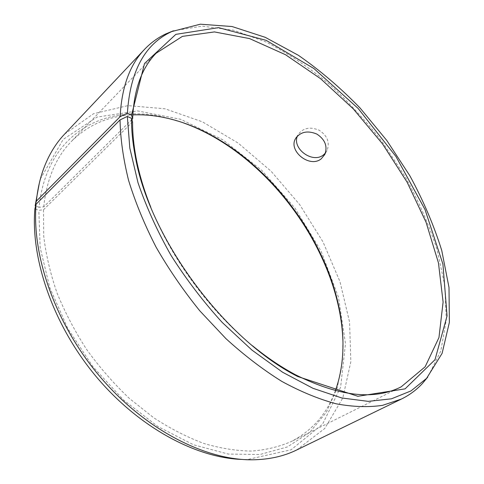 <?xml version="1.0" encoding="UTF-8"?>
<svg xmlns="http://www.w3.org/2000/svg" width="484" height="484" viewBox="0 0 484 484"><rect width="100%" height="100%" fill="white"/><g stroke="black" fill="none" stroke-linecap="round" stroke-linejoin="round"><path stroke-width="0.36" stroke-dasharray="2.42 1.81" d="M131.872 119.554L43.723 206.849L39.083 207.327C46.379 132.937 105.712 103.044 163.919 117.225L182.801 122.664M43.723 206.849C46.766 179.074 55.938 157.318 71.239 141.57C88.215 124.739 108.731 115.851 132.779 114.902M335.364 390.673C327.263 413.342 312.646 430.258 291.507 441.426C279.528 446.696 266.285 449.902 251.777 451.058C236.664 450.925 220.795 448.426 204.181 443.562C187.332 437.306 170.501 428.703 153.688 417.752L129.349 398.417C113.807 383.643 99.601 367.368 86.727 349.593C74.832 331.213 64.923 312.301 56.991 292.862C50.318 273.418 45.889 254.463 43.705 235.986L43.481 209.784L38.823 210.31L34.878 208.864M342.914 340.627L342.454 360.265L337.263 387.744L326.41 412.205L309.766 432.375L287.454 446.907L259.944 454.506L228.17 454.04L193.546 444.778L157.959 426.579L123.614 400.044L92.831 366.588L67.7 328.303L49.834 287.762L40.154 247.614L38.823 210.31M39.301 183.254L40.813 178.185L63.174 139.416L97.06 117.08L137.637 110.933L180.683 119.294L222.864 139.852L261.626 170.217L294.95 208.072L321.104 251.184L338.485 297.249L345.491 343.652L340.597 387.224L322.604 424.111L291.15 449.769L247.469 459.516L242.181 459.437M39.083 207.327L35.628 206.002M64.602 134.104L93.533 113.722L127.939 105.615L165.002 108.785L202.379 121.805L238.225 143.119L271.064 171.197L299.681 204.593L322.991 241.885L339.968 281.615L349.587 322.199L350.833 361.76L342.775 398.072L324.752 428.485L296.65 449.993M173.363 30.813L202.185 26.142L233.536 30.208L265.867 41.914C287.484 53.034 308.435 66.974 328.715 83.732C348.359 101.761 366.521 121.593 383.207 143.234L405.531 177.295C418.545 200.987 429.042 225.042 437.022 249.466L444.808 285.506L446.309 319.857L440.815 350.985L427.735 377.096M252.563 345.806C209.832 311.067 171.215 258.492 150.839 207.327M132.586 121.865L43.481 209.784M325.399 153.077L327.057 150.56C330.009 142.471 327.396 135.702 319.21 130.244C310.099 126.487 303.081 127.915 298.156 134.534L297.418 136.071M166.139 117.975L163.919 117.225M342.4 357.924L342.454 360.265M247.469 459.516L252.708 459.8M40.813 178.185L42.102 173.103M156.096 53.252L71.239 141.57M401.163 386.861L291.507 441.426M324.794 154.511L327.057 150.56M296.311 137.389L298.156 134.534"/><path stroke-width="0.73" d="M132.779 114.902C143.706 114.436 154.82 115.458 166.139 117.975C262.6 139.192 351.003 259.533 342.4 357.924C341.42 369.48 339.072 380.394 335.364 390.673M182.801 122.664C267.035 152.412 339.707 251.347 342.914 340.627M35.628 206.002L35.151 205.821L39.301 183.254M242.181 459.437C196.044 458.021 138.575 427.33 95.941 376.31C53.355 325.272 30.607 259.351 34.878 208.864L36.088 204.236L120.044 119.905L127.334 116.426L131.503 118.344L132.586 121.865C132.519 133.136 133.681 145.146 136.071 157.887L135.036 155.049C132.598 142.054 131.424 129.821 131.503 118.344M35.151 205.821L36.367 201.144C37.389 191.113 39.301 181.766 42.102 173.103C47.275 157.451 54.771 144.45 64.602 134.104L144.522 49.386C150.772 42.828 157.838 37.679 165.722 33.947L173.363 30.813M427.735 377.096L422.465 383.449C416.542 389.856 409.518 395.065 401.393 399.064L296.65 449.993C283.836 456.279 269.189 459.546 252.708 459.8C205.942 460.441 146.029 430.33 101.011 377.859C56.029 325.393 31.66 256.52 36.088 204.236M36.367 201.144L120.129 116.68L127.395 113.238C130.105 71.148 144.904 43.917 171.796 31.539L200.316 24.2L232.06 26.529L265.238 37.322L298.386 55.309C320.081 70.374 340.645 87.943 360.09 108.023L386.861 140.548L409.894 175.825C423.24 200.382 433.858 225.26 441.747 250.47L449.001 287.478L449.376 322.362L442.104 353.356L426.573 378.373L410.983 390.915L391.447 398.816L368.239 401.363L341.837 397.987L312.973 388.307L282.614 372.25L251.94 350.083L222.253 322.489C203.347 301.732 186.298 279.407 171.1 255.516C157.312 231.183 146.283 206.934 138.019 182.758L129.821 148.116L127.334 116.426M120.129 116.68C121.665 87.144 129.797 64.711 144.522 49.386M401.393 399.064L382.548 405.344C368.469 407.425 353.03 406.917 336.235 403.819C318.805 399.143 300.697 391.683 281.9 381.446C262.963 369.643 244.305 355.371 225.931 338.637L199.795 310.831C183.436 290.606 168.856 269.358 156.066 247.1C144.522 224.618 135.363 202.385 128.587 180.399C123.257 158.909 120.413 138.745 120.044 119.905M127.395 113.238L131.551 115.222L144.51 63.483L175.855 34.358L218.538 27.649L266.206 40.354L313.941 68.553L358.124 108.434L395.966 156.532L425.037 209.578L442.921 264.101L447.065 315.913L435.007 359.697L405.096 388.858L357.864 396.293L297.727 376.522C224.001 339.326 148.485 236.525 135.036 155.049M131.551 115.222L132.634 118.798C133.838 89.867 141.661 68.02 156.096 53.252L182.395 36.379L214.448 31.926L249.562 38.587L285.53 54.728L320.565 78.674L353.266 108.858L382.451 143.79L407.062 182.087L426.083 222.313L438.456 262.909L443.102 302.058L438.958 337.56L425.127 366.811L401.163 386.861C374.205 400.54 338.927 396.481 295.331 374.683C281.059 367.06 266.805 357.434 252.563 345.806M150.839 207.327C144.002 190.26 139.077 173.78 136.071 157.887M132.634 118.798L131.872 119.554M321.261 158.794C309.633 168.541 287.744 150.651 295.682 138.363C300.624 131.733 307.685 130.299 316.863 134.068C325.121 139.561 327.765 146.374 324.794 154.511L321.261 158.794M297.418 136.071C291.816 148.534 312.616 164.022 323.548 154.832L325.399 153.077M171.796 31.539L165.722 33.947M426.573 378.373L422.465 383.449M295.331 374.683L297.727 376.522M295.682 138.363L296.311 137.389"/></g></svg>
